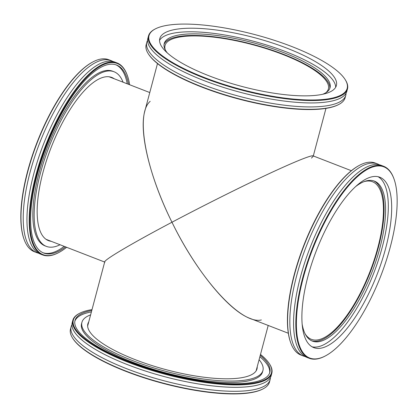 <?xml version="1.0" encoding="UTF-8"?>
<svg xmlns="http://www.w3.org/2000/svg" width="418" height="418" viewBox="0 0 418 418"><rect width="100%" height="100%" fill="white"/><g stroke="black" fill="none" stroke-linecap="round" stroke-linejoin="round"><path stroke-width="0.63" d="M157.487 63.562L144.753 111.402C138.844 132.334 150.093 178.152 171.97 222.235C203.838 205.39 241.034 186.789 268.941 173.742C296.764 160.747 313.756 154.028 313.234 156.227L311.483 158.098M165.314 49.925A84.509 23.293 -165.1 0 1 165.047 45.484A84.509 23.293 -165.1 0 1 252.702 44.705A84.509 23.293 -165.1 0 1 328.381 88.945A84.509 23.293 -165.1 0 1 325.941 92.665M104.939 262.154C101.59 261.318 130.087 244.352 171.97 222.235C145.213 168.621 135.364 113.942 150.193 101.318M351.355 170.706L313.035 155.846C310.887 155.088 292.83 162.498 265.44 175.382C237.962 188.319 202.5 206.095 171.97 222.235C195.044 269.532 228.228 310.417 250.016 318.396L288.336 333.256M364.026 181.642A84.509 30.169 -68.8 0 1 372.469 181.741A84.509 30.169 -68.8 0 1 377.815 247.707A84.509 30.169 -68.8 0 1 311.373 339.332A84.509 30.169 -68.8 0 1 305.067 333.716M261.37 319.948C241.369 324.911 199.637 279.297 171.97 222.235C132.867 242.889 105.075 259.233 104.746 261.772L87.639 326.05M79.592 313.317L79.096 313.573A102.953 28.377 14.9 0 0 72.826 320.329A102.953 28.377 14.9 0 0 132.882 364.057A102.953 28.377 14.9 0 0 271.815 373.274A102.953 28.377 14.9 0 0 269.73 364.297L269.432 363.827A102.525 28.262 -165.1 0 1 165.162 373.713A102.525 28.262 -165.1 0 1 79.592 313.317A102.525 28.262 -165.1 0 1 92.017 309.613M260.492 354.438A102.525 28.262 -165.1 0 1 269.432 363.827M260.257 355.326A100.811 27.787 -165.1 0 1 269.85 372.323A100.811 27.787 -165.1 0 1 133.812 363.299A100.811 27.787 -165.1 0 1 75.005 320.481A100.811 27.787 -165.1 0 1 91.777 310.501M271.815 373.274L271.178 375.667A102.953 28.377 -165.1 0 1 132.245 366.45A102.953 28.377 -165.1 0 1 72.194 322.717L72.826 320.329M72.58 338.068L72.878 338.543A102.525 28.262 14.9 0 0 162.618 383.275A102.525 28.262 14.9 0 0 262.718 389.053L263.215 388.792A102.953 28.377 -165.1 0 1 130.552 372.825A102.953 28.377 -165.1 0 1 72.58 338.068A102.953 28.377 -165.1 0 1 70.496 329.097L71.133 326.704A102.953 28.377 -165.1 0 1 71.922 324.781M270.389 377.59A102.953 28.377 -165.1 0 1 270.122 379.649L269.485 382.042A102.953 28.377 -165.1 0 1 263.215 388.792M270.122 379.649A102.953 28.377 -165.1 0 1 131.184 370.432A102.953 28.377 -165.1 0 1 71.133 326.704M257.216 366.753A87.514 24.124 -165.1 0 1 256.997 368.906A87.514 24.124 -165.1 0 1 138.907 361.068A87.514 24.124 -165.1 0 1 87.858 323.898A87.514 24.124 -165.1 0 1 88.736 321.928M259.092 359.699A93.648 25.811 -165.1 0 1 262.927 370.484A93.648 25.811 -165.1 0 1 136.555 362.098A93.648 25.811 -165.1 0 1 81.928 322.325A93.648 25.811 -165.1 0 1 90.617 314.874M262.927 370.484L262.556 371.879A93.648 25.811 -165.1 0 1 136.184 363.493A93.648 25.811 -165.1 0 1 81.557 323.72L81.928 322.325M259.886 356.721A100.811 27.787 -165.1 0 1 269.631 373.013M74.853 321.186A100.811 27.787 -165.1 0 1 91.406 311.896M303.212 355.953L300.97 355.086A102.953 36.753 -68.8 0 1 290.698 342.718A102.953 36.753 -68.8 0 1 292.605 282.16A102.953 36.753 -68.8 0 1 359.48 165.303A102.953 36.753 -68.8 0 1 375.401 163.098L377.642 163.966A102.953 36.753 111.2 0 0 294.847 283.028A102.953 36.753 111.2 0 0 303.212 355.953A102.953 36.753 111.2 0 0 305.135 356.533M359.48 165.303L359.02 165.549A102.525 36.601 111.2 0 0 303.687 245.716A102.525 36.601 111.2 0 0 290.52 342.227L290.698 342.718M379.455 164.833A102.953 36.753 111.2 0 0 377.642 163.966M392.173 239.451A102.525 36.601 -68.8 0 1 325.57 355.817A102.525 36.601 -68.8 0 1 312.654 249.191A102.525 36.601 -68.8 0 1 394.07 179.139A102.525 36.601 -68.8 0 1 392.173 239.451M394.07 179.139L393.892 178.648A102.953 36.753 111.2 0 0 383.625 166.28A102.953 36.753 111.2 0 0 300.824 285.342A102.953 36.753 111.2 0 0 309.189 358.273A102.953 36.753 111.2 0 0 325.11 356.063L325.57 355.817M383.625 166.28L381.383 165.413A102.953 36.753 111.2 0 0 298.583 284.475A102.953 36.753 111.2 0 0 306.948 357.4L309.189 358.273M387.235 241.949A91.375 32.62 111.2 0 0 379.81 177.227A91.375 32.62 111.2 0 0 306.326 282.897A91.375 32.62 111.2 0 0 313.751 347.614A91.375 32.62 111.2 0 0 387.235 241.949M302.167 324.216A85.794 30.629 111.2 0 0 312.403 341.114A85.794 30.629 111.2 0 0 381.399 241.897A85.794 30.629 111.2 0 0 374.429 181.125A85.794 30.629 111.2 0 0 355.478 186.7M311.666 340.795A85.794 30.629 111.2 0 0 379.905 241.317A85.794 30.629 111.2 0 0 373.671 180.858M312.121 346.835A91.375 32.62 111.2 0 0 383.87 240.643A91.375 32.62 111.2 0 0 378.076 176.704M127.453 75.773L127.276 75.282A102.953 36.753 111.2 0 0 117.009 62.914A102.953 36.753 111.2 0 0 37.965 167.78A102.953 36.753 111.2 0 0 42.573 254.902A102.953 36.753 111.2 0 0 58.494 252.697L58.959 252.451A102.525 36.601 -68.8 0 1 46.037 145.825A102.525 36.601 -68.8 0 1 127.453 75.773A102.525 36.601 -68.8 0 1 129.637 84.744M66.619 247.294A102.525 36.601 -68.8 0 1 58.959 252.451M65.506 246.866A100.811 35.99 -68.8 0 1 43.723 253.047A100.811 35.99 -68.8 0 1 39.208 167.743A100.811 35.99 -68.8 0 1 116.606 65.062A100.811 35.99 -68.8 0 1 128.53 84.316M42.573 254.902L40.332 254.034A102.953 36.753 -68.8 0 1 35.718 166.913A102.953 36.753 -68.8 0 1 114.767 62.047L117.009 62.914M92.864 61.937L92.404 62.183A102.525 36.601 111.2 0 0 37.071 142.35A102.525 36.601 111.2 0 0 23.904 238.861L24.082 239.352A102.953 36.753 -68.8 0 1 29.741 164.593A102.953 36.753 -68.8 0 1 92.864 61.937A102.953 36.753 -68.8 0 1 108.784 59.727L111.031 60.6A102.953 36.753 -68.8 0 1 112.839 61.467M38.519 253.167A102.953 36.753 -68.8 0 1 36.596 252.587L34.354 251.72A102.953 36.753 -68.8 0 1 24.082 239.352M36.596 252.587A102.953 36.753 -68.8 0 1 31.982 165.465A102.953 36.753 -68.8 0 1 111.031 60.6M47.119 239.733A87.514 31.24 -68.8 0 1 46.555 239.65M109.662 76.865A87.514 31.24 -68.8 0 1 110.143 77.184M51.231 241.327A87.514 31.24 -68.8 0 1 48.53 240.648A87.514 31.24 -68.8 0 1 44.611 166.594A87.514 31.24 -68.8 0 1 111.799 77.461A87.514 31.24 -68.8 0 1 114.25 78.777M60.046 244.744A93.648 33.43 -68.8 0 1 46.314 246.369A93.648 33.43 -68.8 0 1 42.119 167.127A93.648 33.43 -68.8 0 1 114.015 71.739A93.648 33.43 -68.8 0 1 123.064 82.194M46.314 246.369L45.003 245.862A93.648 33.43 -68.8 0 1 40.812 166.615A93.648 33.43 -68.8 0 1 112.708 71.232L114.015 71.739M64.2 246.359A100.811 35.99 -68.8 0 1 43.075 252.775M115.943 64.827A100.811 35.99 -68.8 0 1 127.224 83.809M345.785 95.283L345.148 97.671A102.953 28.377 -165.1 0 1 338.878 104.427A102.953 28.377 -165.1 0 1 210.489 90.006A102.953 28.377 -165.1 0 1 148.244 53.703A102.953 28.377 -165.1 0 1 146.159 44.726L146.796 42.333A102.953 28.377 14.9 0 0 211.127 87.618A102.953 28.377 14.9 0 0 345.785 95.283A102.953 28.377 14.9 0 0 346.052 93.219M148.244 53.703L148.547 54.173A102.525 28.262 14.9 0 0 210.531 90.33A102.525 28.262 14.9 0 0 338.381 104.683L338.878 104.427M147.591 40.41A102.953 28.377 14.9 0 0 146.796 42.333M213.076 80.763A102.525 28.262 -165.1 0 1 155.256 28.946A102.525 28.262 -165.1 0 1 255.361 34.725A102.525 28.262 -165.1 0 1 345.096 79.457A102.525 28.262 -165.1 0 1 313.16 99.986A102.525 28.262 -165.1 0 1 213.076 80.763M155.256 28.946L154.764 29.208A102.953 28.377 14.9 0 0 148.494 35.958A102.953 28.377 14.9 0 0 212.825 81.238A102.953 28.377 14.9 0 0 347.483 88.903A102.953 28.377 14.9 0 0 345.393 79.932L345.096 79.457M148.494 35.958L147.857 38.352A102.953 28.377 14.9 0 0 212.187 83.631A102.953 28.377 14.9 0 0 346.846 91.296L347.483 88.903M216.885 78.725A91.375 25.184 14.9 0 0 336.396 85.528A91.375 25.184 14.9 0 0 279.297 45.343A91.375 25.184 14.9 0 0 159.791 38.54A91.375 25.184 14.9 0 0 216.885 78.725M322.706 94.275A85.794 23.648 14.9 0 0 330.053 87.681A85.794 23.648 14.9 0 0 276.439 49.946A85.794 23.648 14.9 0 0 164.227 43.561A85.794 23.648 14.9 0 0 167.32 52.929M329.786 88.464A85.794 23.648 14.9 0 0 276.016 51.539A85.794 23.648 14.9 0 0 164.065 44.371M335.675 87.257A91.375 25.184 14.9 0 0 278.346 48.927A91.375 25.184 14.9 0 0 159.556 40.394M313.307 155.951L325.962 108.387M149.769 92.55L109.098 76.781M104.672 262.049L46.074 239.331M268.204 325.45L256.119 370.881"/></g></svg>
